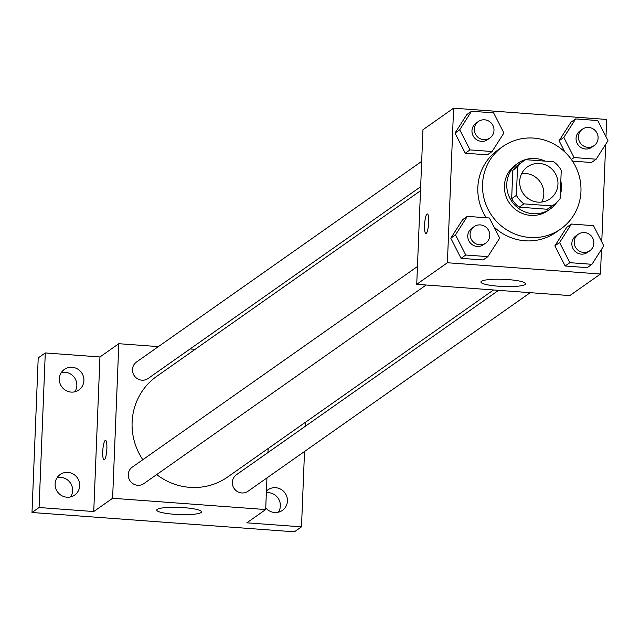 <?xml version="1.0" encoding="UTF-8"?>
<svg xmlns="http://www.w3.org/2000/svg" width="640" height="640" viewBox="0 0 640 640"><rect width="100%" height="100%" fill="white"/><g stroke="black" fill="none" stroke-linecap="round" stroke-linejoin="round"><path stroke-width="0.96" d="M521.72 173.528A19.592 18.928 -125.1 0 1 540.16 181.864A19.592 18.928 -125.1 0 1 541.776 202.032M519.688 181.4A19.592 18.928 -125.1 0 1 527.552 166.784A19.592 18.928 -125.1 0 1 554.304 171.912A19.592 18.928 -125.1 0 1 550.096 198.832A19.592 18.928 -125.1 0 1 529.792 199.592A19.592 18.928 -125.1 0 1 519.688 181.4M523.912 203.856L551.96 205.92A26.6 25.704 -125.1 0 0 554.128 204.56A26.6 25.704 -125.1 0 0 560.12 198.584L561.256 170.256A26.6 25.704 -125.1 0 0 553.736 161.76L525.68 159.688A26.6 25.704 -125.1 0 0 523.52 161.056A26.6 25.704 -125.1 0 0 517.52 167.032L516.384 195.36A26.6 25.704 -125.1 0 0 523.912 203.856L519.192 207.176L547.24 209.24L551.96 205.92M517.52 167.032L512.808 170.352L511.672 198.68L516.384 195.36M512.808 170.352A26.6 25.704 -125.1 0 1 518.8 164.368L523.52 161.056M554.128 204.56L549.408 207.88A26.6 25.704 -125.1 0 1 547.24 209.24M519.192 207.176A26.6 25.704 -125.1 0 1 511.672 198.68M545.024 161.112A27.984 27.04 54.9 0 0 535.216 158.52A27.984 27.04 54.9 0 0 518 163.232A27.984 27.04 54.9 0 0 511.992 201.68A27.984 27.04 54.9 0 0 550.208 209.016A27.984 27.04 54.9 0 0 556.664 202.512M560.264 195.088A27.984 27.04 54.9 0 0 560.824 181.056M550.208 209.016L547.848 210.672A27.984 27.04 -125.1 0 1 518.848 211.752A27.984 27.04 -125.1 0 1 504.416 185.768A27.984 27.04 -125.1 0 1 515.648 164.896L518 163.232M482.544 184.16A50.376 48.672 -125.1 0 1 502.76 146.584A50.376 48.672 -125.1 0 1 571.56 159.776A50.376 48.672 -125.1 0 1 560.736 228.984A50.376 48.672 -125.1 0 1 508.528 230.936A50.376 48.672 -125.1 0 1 482.544 184.16M486.312 217.768A50.376 48.672 -125.1 0 1 477.832 187.472A50.376 48.672 -125.1 0 1 498.048 149.904L502.76 146.584M560.736 228.984L556.016 232.296A50.376 48.672 -125.1 0 1 493.96 226.912M591.464 162.512L572.472 161.112L591.464 162.512L596.176 159.2L608 140.688L597.728 120.552L575.632 118.928L563.808 137.432L574.08 157.568L596.176 159.2M575.632 118.928L570.92 122.24L559.096 140.752L564.816 151.968L559.096 140.752L563.808 137.432M571.408 224.04L566.696 227.352L554.872 245.864L565.144 266L587.24 267.624L591.952 264.312L603.776 245.8L593.504 225.664L571.408 224.04L559.592 242.544L569.856 262.68L591.952 264.312M605.984 136.728L606.672 119.448L453.6 108.176L447.392 262.752L600.464 274.024L601.456 249.44M601.76 241.848L605.68 144.328M471.544 111.256L466.824 114.576L455 133.08L465.272 153.216L487.368 154.848L492.08 151.528L503.904 133.016L493.632 112.88L471.544 111.256L459.72 129.768L469.992 149.904L492.08 151.528M467.32 216.368L462.6 219.688L450.784 238.192L461.048 258.328L483.144 259.96L487.864 256.64L499.688 238.136L489.416 218L467.32 216.368L455.496 234.88L465.768 255.016L487.864 256.64M600.464 274.024L569.816 295.592L416.736 284.312L422.952 129.736L453.6 108.176M416.736 284.312L447.392 262.752M481.432 281.288A22.392 3.576 2.3 0 1 505.744 279.44A22.392 3.576 2.3 0 1 525.672 283.8A22.392 3.576 2.3 0 1 503.152 286.48A22.392 3.576 2.3 0 1 480.928 282.008A22.392 3.576 2.3 0 1 481.432 281.288M424.56 225.168A9.792 1.976 94.2 0 1 427.336 213.944A9.792 1.976 94.2 0 1 428.592 223.864A9.792 1.976 94.2 0 1 425.896 233.488A9.792 1.976 94.2 0 1 424.56 225.168M142.808 459.712A61.568 59.488 -125.1 0 1 132.112 422.2A61.568 59.488 -125.1 0 1 156.824 376.272L420.496 190.768M493.504 289.968L227.672 476.984A61.568 59.488 -125.1 0 1 156.704 474.576M417.456 266.496L132.296 467.112A10.072 9.736 54.9 0 0 130.128 480.952A10.072 9.736 54.9 0 0 143.888 483.592L426.16 285.008M420.656 186.736L148.112 378.48A10.072 9.736 -125.1 0 1 132.472 369.512A10.072 9.736 -125.1 0 1 136.512 362L421.68 161.376M530.248 292.672L247.984 491.256A10.072 9.736 -125.1 0 1 232.344 482.296A10.072 9.736 -125.1 0 1 236.384 474.776L498.552 290.344M195.128 349.32L190.08 348.952M158.376 346.616L118.816 343.704L112.608 498.28L265.68 509.552L266.952 477.912M267.968 452.56L268.136 448.52M39.072 507.52L32 512.496L38.208 357.92L45.28 352.944L39.072 507.52L93.744 511.544L112.608 498.28M118.816 343.704L99.952 356.968L45.28 352.944M32 512.496L294.416 531.824L301.496 526.848L304.52 451.48M265.68 509.552L246.824 522.824L301.496 526.848M157.256 509.352A22.392 3.576 2.3 0 1 181.568 507.504A22.392 3.576 2.3 0 1 201.496 511.864A22.392 3.576 2.3 0 1 178.984 514.544A22.392 3.576 2.3 0 1 156.752 510.064A22.392 3.576 2.3 0 1 157.256 509.352M99.952 356.968L93.744 511.544M102.736 451.576A9.792 1.976 94.2 0 1 105.52 440.352A9.792 1.976 94.2 0 1 106.776 450.264A9.792 1.976 94.2 0 1 104.08 459.888A9.792 1.976 94.2 0 1 102.736 451.576M266.424 491.056A12.584 12.16 -125.1 0 1 267.912 489.816A12.584 12.16 -125.1 0 1 285.096 493.112A12.584 12.16 -125.1 0 1 282.392 510.392A12.584 12.16 -125.1 0 1 274.648 512.512A12.584 12.16 -125.1 0 1 265.752 507.824M305.536 426.128L305.696 422.088M71.128 392.096A12.584 12.16 -125.1 0 1 59.856 382.912A12.584 12.16 -125.1 0 1 64.384 369.4A12.584 12.16 -125.1 0 1 81.568 372.696A12.584 12.16 -125.1 0 1 78.864 389.976A12.584 12.16 -125.1 0 1 71.128 392.096M66.904 497.208A12.584 12.16 -125.1 0 1 55.632 488.024A12.584 12.16 -125.1 0 1 60.16 474.512A12.584 12.16 -125.1 0 1 77.344 477.808A12.584 12.16 -125.1 0 1 74.64 495.096A12.584 12.16 -125.1 0 1 66.904 497.208M278.384 512.208A12.584 12.16 54.9 0 0 279.008 499.736A12.584 12.16 54.9 0 0 268.576 492.672A12.584 12.16 54.9 0 0 266.36 492.712M70.632 496.904A12.584 12.16 54.9 0 0 71.264 484.432A12.584 12.16 54.9 0 0 60.824 477.368A12.584 12.16 54.9 0 0 57.096 477.672M74.856 391.792A12.584 12.16 54.9 0 0 75.48 379.32A12.584 12.16 54.9 0 0 65.048 372.256A12.584 12.16 54.9 0 0 61.32 372.56M485.744 243.088L483.384 244.744A10.072 9.736 -125.1 0 1 467.752 235.784A10.072 9.736 -125.1 0 1 471.792 228.264L474.152 226.608A10.072 9.736 -125.1 0 1 487.912 229.248A10.072 9.736 -125.1 0 1 475.304 243.48A10.072 9.736 -125.1 0 1 474.152 226.608M462.6 219.688L450.784 238.192L455.496 234.88M450.784 238.192L461.048 258.328L465.768 255.016M461.048 258.328L483.144 259.96M589.84 250.752L587.48 252.416A10.072 9.736 -125.1 0 1 571.84 243.448A10.072 9.736 -125.1 0 1 575.888 235.936L578.24 234.272A10.072 9.736 -125.1 0 1 592 236.912A10.072 9.736 -125.1 0 1 579.4 251.144A10.072 9.736 -125.1 0 1 578.24 234.272M566.696 227.352L554.872 245.864L559.592 242.544M554.872 245.864L565.144 266L569.856 262.68M565.144 266L587.24 267.624M489.968 137.976L487.608 139.632A10.072 9.736 -125.1 0 1 471.968 130.664A10.072 9.736 -125.1 0 1 476.016 123.152L478.376 121.496A10.072 9.736 -125.1 0 1 492.128 124.136A10.072 9.736 -125.1 0 1 479.528 138.36A10.072 9.736 -125.1 0 1 478.376 121.496M466.824 114.576L455 133.08L459.72 129.768M455 133.08L465.272 153.216L469.992 149.904M465.272 153.216L487.368 154.848M594.056 145.64L591.704 147.304A10.072 9.736 -125.1 0 1 576.064 138.336A10.072 9.736 -125.1 0 1 580.112 130.824L582.464 129.16A10.072 9.736 -125.1 0 1 596.224 131.8A10.072 9.736 -125.1 0 1 583.616 146.032A10.072 9.736 -125.1 0 1 582.464 129.16M570.92 122.24L559.096 140.752M571.352 159.488L574.08 157.568"/></g></svg>

